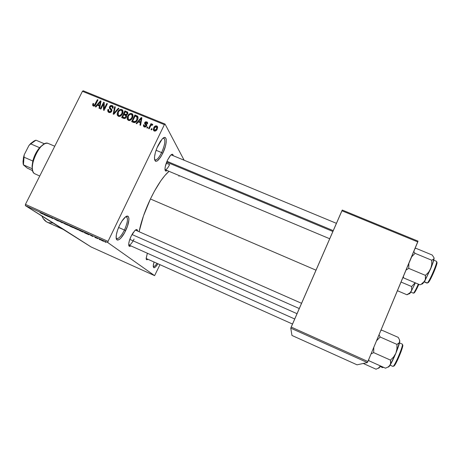 <?xml version="1.0" encoding="UTF-8"?>
<svg xmlns="http://www.w3.org/2000/svg" width="460" height="460" viewBox="0 0 460 460"><rect width="100%" height="100%" fill="white"/><g stroke="black" fill="none" stroke-linecap="round" stroke-linejoin="round"><path stroke-width="0.69" d="M154.543 159.534C156.239 160.81 158.602 158.493 161.644 152.593L162.771 153.295C158.073 161.862 155.302 163.478 154.451 158.154C154.583 154.56 155.779 150.339 158.033 145.487L160.333 141.404L162.639 138.581L164.582 137.454L165.324 137.586L166.209 139.179L166.215 142.295L165.358 146.458L162.771 153.295L160.546 157.28L157.251 160.954L155.566 161.31L154.606 159.856L154.531 156.785L155.371 152.547L156.998 147.809L162.104 139.115C167.342 133.204 167.647 143.543 162.771 153.295L161.644 152.593C159.056 157.717 156.86 160.166 155.054 159.936L154.543 159.534M116.196 238.13C118.145 239.533 120.894 236.837 124.441 230.046L125.626 230.673C121.549 239.464 115.667 243.357 116.15 236.618C116.368 233.467 117.484 229.753 119.491 225.469L121.923 221.128L125.614 216.855L126.661 216.257L128.231 216.441L128.932 218.385L128.921 219.926L127.518 226.073L124.493 232.869L120.819 238.125L119.657 239.211L117.697 240.091L116.46 239.154L116.184 238.027L116.38 234.646L117.541 230.23L119.491 225.469C121.118 222.151 122.797 219.592 124.534 217.804C129.823 212.209 130.404 221.093 125.626 230.673L124.441 230.046C121.428 235.951 118.858 238.797 116.736 238.59L116.196 238.13M153.249 266.489C154.014 266.961 155.25 265.909 156.964 263.327C155.394 265.707 154.209 266.794 153.41 266.587L153.249 266.489M157.941 263.764C155.077 268.082 153.508 268.858 153.243 266.104L154.014 262.005L153.306 265.184L153.68 267.645L154.157 267.766L155.537 266.909L157.941 263.764M128.714 244.875C130.025 245.41 131.807 243.478 134.061 239.079C132.003 243.144 130.289 245.122 128.915 245.007L128.714 244.875M130.858 245.876C129.421 246.893 128.702 246.364 128.702 244.294C128.834 242.092 129.634 239.407 131.112 236.239L132.796 233.18L135.332 230.109L136.643 229.528L137.557 230.995C137.356 229.224 136.453 229.068 134.855 230.535L131.112 236.239L129.248 241.172L128.725 243.932L128.886 245.766L129.697 246.393L130.858 245.876M165.002 169.608C166.146 170.091 167.687 168.412 169.625 164.582C167.842 168.136 166.365 169.843 165.186 169.717L165.002 169.608M167.101 170.516C165.755 171.551 165.048 171.074 164.979 169.09C165.059 166.606 165.916 163.593 167.549 160.051L169.964 156.015L171.453 154.543L172.575 154.318L173.207 155.67C172.971 153.945 172.115 153.801 170.631 155.238L167.549 160.051L165.289 166.531L164.979 169.107L165.307 170.683L166.209 171.028L167.101 170.516M147.879 259.256C146.751 260.147 146.171 259.82 146.153 258.273L147.361 253.242L146.153 258.572L146.533 259.641L147.879 259.256M118.594 227.458L124.441 230.046L118.594 227.458M156.066 150.276L161.644 152.593L156.066 150.276M166.255 163.173L169.625 164.582L166.255 163.173M150.431 198.984L316.003 270.175L150.431 198.984C144.906 210.72 141.134 221.617 139.11 231.679L143.508 215.792L150.431 198.984L154.491 191.072L160.816 180.82L164.91 175.484L169.021 171.321C163.116 176.485 156.923 185.708 150.431 198.984M64.567 229.96L25.352 205.626L25.444 204.389L25.352 205.626L107.83 242.598L108.031 241.379L25.444 204.389L82.432 91.316L164.375 124.637L165.036 124.045L83.214 90.792L82.432 91.316L83.214 90.792L165.036 124.045L184.115 160.189L165.036 124.045L164.375 124.637L82.432 91.316L25.444 204.389L108.031 241.379L164.375 124.637L108.031 241.379L107.83 242.598L154.606 275.649L91.086 246.951L25.352 205.626L107.83 242.598L154.606 275.649L159.971 264.673L154.606 275.649L91.086 246.951L61.059 227.752M102.609 240.925L103.77 241.345L102.954 240.787L99.906 239.418L102.609 240.925M97.537 238.642L95.398 237.314L97.537 238.642M92.765 236.509L90.097 234.997L92.765 236.509M81.897 231.627L83.409 232.202L82.438 231.506L77.843 229.304L80.115 230.828L83.07 231.897L77.843 229.304L81.897 231.627M72.047 227.211L73.37 227.711L71.633 226.596L67.81 224.808L70.179 226.372L73.307 227.729L71.973 226.803L67.81 224.808L72.047 227.211M62.387 222.876L61.847 222.134L61.214 221.846L61.772 222.542L57.557 220.208L61.801 222.617L62.387 222.876L61.847 222.134L61.214 221.846L61.772 222.542L57.557 220.208L62.387 222.876M49.628 217.154L47.581 215.838L52.779 218.569L50.249 216.93L51.687 217.977L46.466 215.234L52.779 218.569L50.249 216.93L51.687 217.977L46.466 215.234L49.628 217.154M41.003 213.262L42.953 214.113L40.204 212.428L42.285 213.779L40.014 212.698L42.912 214.113L40.204 212.428L42.28 213.773L41.003 213.262M44.643 214.918L48.352 216.585L43.861 214.067L43.229 213.785L44.022 214.642L48.352 216.585L43.861 214.067L44.643 214.918M57.609 220.742L54.441 218.914L57.115 220.098L53.762 218.586L57.178 220.547L58.765 221.116L54.475 218.914L57.511 220.334L53.82 218.58L57.609 220.742M64.923 223.945L68.482 225.486L64.02 223.106L63.175 222.899L64.923 223.945L68.137 225.204L63.21 222.807L64.923 223.945M74.848 228.39L78.436 229.948L74.296 227.706L73.14 227.367L74.687 228.309L78.12 229.684L73.192 227.286L74.848 228.39M85.18 233.099L88.981 234.801L84.186 232.145L84.542 232.812L88.981 234.801L84.186 232.145L85.18 233.099M95.789 237.86L94.875 237.377L95.789 237.86M99.992 239.74L99.084 239.263L99.992 239.74M105.794 242.345L104.891 241.868L105.794 242.345M152.139 128.892L151.673 129.858L151.052 129.599L151.524 128.639L152.139 128.892L151.524 128.639L151.052 129.599L151.673 129.858L152.139 128.892M150.437 126.299L149.201 128.84L148.58 128.587L150.966 123.682L151.581 123.935L151.202 124.717L152.197 124.114L152.818 124.654L152.3 125.281L151.248 125.137L150.437 126.299L151.035 125.344L151.898 125.011L152.3 125.281L152.818 124.654L152.358 124.148L151.202 124.717L151.581 123.935L150.966 123.682L148.58 128.587L149.201 128.84L150.437 126.299M147.907 127.155L147.436 128.121L146.82 127.868L147.286 126.902L147.907 127.155L147.286 126.902L146.82 127.868L147.436 128.121L147.907 127.155M146.579 125.971L145.941 126.77L144.969 127.092L143.894 126.707L143.428 125.89L143.583 124.758L144.239 124.924L144.164 125.712L144.612 126.224L145.814 125.994L145.941 125.298L144.526 123.309L145.044 122.187L145.86 121.745L147.459 122.406L147.505 123.849L146.849 123.682L146.441 122.573L145.36 122.843L146.728 124.786L146.579 125.971L146.291 124.229L145.36 122.843L146.441 122.573L146.849 123.682L147.505 123.849L147.303 122.21L146.763 121.865L144.693 122.693L145.9 125.844L144.704 126.264L144.239 124.924L143.583 124.758L143.796 126.621L144.319 126.948L144.48 126.235L144.325 126.948L146.579 125.971M138.259 121.952L136.746 123.74L136.102 123.475L141.249 117.53L141.893 117.789L140.576 125.31L139.932 125.045L140.38 122.82L138.259 121.952L140.38 122.82L139.932 125.045L140.576 125.31L141.893 117.789L141.249 117.53L136.102 123.475L136.746 123.74L138.259 121.952M128.374 120.416L127.259 119.203L127.219 117.357L128.34 114.977L129.542 113.827L130.841 113.396L132.026 113.695L132.882 114.781L132.98 116.225L132.25 118.26L131.192 119.669L129.812 120.485L128.374 120.416L130.629 120.106L132.411 117.95C133.222 116.518 133.21 115.184 132.371 113.959L131.75 113.557C129.829 113.315 128.466 114.166 127.667 116.11L127.138 118.645L128.133 120.146L128.156 119.169L128.133 120.146L127.138 118.645L128.374 120.416M118.381 116.322L117.271 115.115L117.237 113.275L118.364 110.9L119.56 109.756L120.859 109.33L122.038 109.624L122.883 110.705L122.975 112.142L122.245 114.172L121.187 115.575L119.813 116.391L118.381 116.322L120.623 116.012L122.406 113.861C123.222 112.424 123.211 111.096 122.366 109.877L121.762 109.486C119.847 109.25 118.49 110.095 117.691 112.033L117.156 114.563L118.209 116.081L118.22 115.155L118.209 116.081L117.156 114.563L118.381 116.322M93.282 106.036L92.569 105.075L93.018 103.448L93.656 103.609L93.426 105.064L94.398 105.202L97.382 99.659L97.98 99.9L95.088 105.438L94.271 106.07L93.282 106.036C94.467 106.197 95.283 105.645 95.737 104.38L97.98 99.9L97.382 99.659L94.587 105.041L93.512 105.162L93.656 103.609L93.018 103.448L92.581 105.185L93.282 106.036M97.405 105.242L95.904 107.007L95.277 106.749L100.395 100.884L101.027 101.142L99.642 108.537L99.015 108.278L99.481 106.093L97.405 105.242L99.481 106.093L99.015 108.278L99.642 108.537L101.027 101.142L100.395 100.884L95.277 106.749L95.904 107.007L97.405 105.242M103.563 103.764L100.924 109.066L100.326 108.819L103.621 102.2L104.265 102.459L104.155 108.801L106.795 103.494L107.398 103.741L104.104 110.365L103.46 110.101L103.563 103.764L103.46 110.101L104.104 110.365L107.398 103.741L106.795 103.494L104.155 108.801L104.265 102.459L103.621 102.2L100.326 108.819L100.924 109.066L103.563 103.764L104.224 104.69L103.563 103.764M111.728 111.274L110.526 112.459L109.284 112.562L108.146 111.941L107.68 110.647L108.008 109.371L108.658 109.532L108.502 110.791L109.054 111.533L110.095 111.803L110.986 111.268L111.205 110.193L109.52 108.41L109.325 107.387L110.296 105.783L111.797 105.461L113.074 106.329L112.999 108.301L112.349 108.14L112.459 106.944L111.573 106.283L110.595 106.427L109.974 107.525L111.866 109.75L111.728 111.274L111.596 109.319L109.992 107.715L110.141 106.962L111.797 106.358L112.228 106.622L112.349 108.14L112.999 108.301L112.786 105.967L112.165 105.576C111.021 105.225 110.147 105.593 109.549 106.691L109.998 108.957L110.716 109.578L111.119 111.038L109.336 111.676L108.882 111.4L108.658 109.532L108.008 109.371L108.244 112.033L108.893 112.435C110.118 112.832 111.067 112.447 111.728 111.274M118.973 108.456L113.781 114.333L113.189 114.091L114.689 106.709L115.316 106.967L113.833 113.419L118.341 108.198L118.973 108.456L118.341 108.198L113.833 113.419L115.316 106.967L114.689 106.709L113.189 114.091L113.781 114.333L118.973 108.456M126.339 117.116L125.54 118.134L124.545 118.542L121.635 117.547L124.919 110.877L127.431 112.004L127.868 113.304L127.426 114.39L126.31 115.138L126.626 116.093L126.339 117.116L126.31 115.138L127.656 114.005L127.489 112.056L124.919 110.877L121.635 117.547L123.516 118.318C124.763 118.766 125.706 118.364 126.339 117.116M137.413 119.939L136.281 121.641L135.01 122.515L133.733 122.492L131.646 121.653L134.929 114.954L137.845 116.558L138.04 118.007L137.413 119.939C138.207 118.611 138.253 117.352 137.546 116.167L134.929 114.954L131.646 121.653L133.44 122.383C135.315 122.722 136.637 121.911 137.413 119.939M157.222 129.122L156.072 130.686L155.026 131.129L153.841 130.778L153.278 129.565L154.227 126.931L155.767 125.827L156.906 126.023L157.579 126.897L157.222 129.122L157.199 126.241L156.699 125.919C155.296 125.724 154.313 126.333 153.743 127.759L153.749 130.697L154.238 131.014C155.664 131.203 156.659 130.577 157.222 129.122M357.052 364.82L291.962 335.455L290.766 328.152L367.35 362.566L357.052 364.82L367.35 362.566L367.885 361.502L417.778 241.92L341.906 210.772L291.191 327.072L367.885 361.502L367.35 362.566L290.766 328.152L291.962 335.455L357.052 364.82M342.263 210.053L418.013 241.132L367.885 361.502L291.191 327.072L290.766 328.152L342.263 210.053L341.906 210.772L417.778 241.92L418.013 241.132L342.263 210.053M178.952 175.49L178.986 176.295M63.819 229.689L62.704 229.109M52.963 222.985L48.421 222.692L46.443 221.789L43.165 218.471L41.883 216.022C43.269 219.236 45.183 221.363 47.627 222.398L63.146 229.39M171.085 154.819L336.427 223.341M135.378 230.075L301.553 303.312M163.248 138.075L163.835 138.121C165.692 140.093 164.962 144.917 161.644 152.593C165.272 143.98 165.807 139.138 163.248 138.075M125.821 216.706L126.46 216.769C128.254 218.488 127.581 222.916 124.441 230.046C127.909 221.967 128.369 217.522 125.821 216.706M93.788 106.151L93.909 105.691L93.788 106.151M93.472 104.052L93.018 103.448L93.472 104.052M94.288 106.064L93.696 105.277L94.288 106.064M94.978 105.564L94.587 105.041L94.978 105.564M95.542 104.759L95.116 104.19L95.542 104.759M97.807 100.245L97.382 99.659L97.807 100.245M100.935 101.637L100.395 100.884L100.935 101.637M99.975 106.76L99.481 106.093L99.975 106.76M100.027 106.478L99.653 106.323L100.027 106.478M97.997 104.552L100.412 101.718L100.815 102.275L100.412 101.718L100.073 103.212L100.521 103.834L100.073 103.212L99.665 105.236L100.136 105.886L99.665 105.236L97.997 104.552L98.975 105.886L97.997 104.552L99.665 105.236L100.412 101.718L97.997 104.552M104.253 103.086L103.621 102.2L104.253 103.086M104.587 109.399L104.155 108.801L104.587 109.399M107.22 104.098L106.795 103.494L107.22 104.098M108.784 112.384L108.905 111.429L108.784 112.384M108.491 110.049L108.008 109.371L108.491 110.049M109.543 111.975L109.721 112.62M109.992 112.602L109.336 111.676L109.992 112.602M111.527 111.619L111.119 111.038L111.527 111.619M111.239 110.331L111.498 110.86M110.406 109.302L110.498 108.589M109.998 107.341L109.549 106.691L109.998 107.341M112.476 106.979L113.235 107.14L112.165 105.576L113.281 107.157L112.476 106.979L113.137 107.945M111.078 109.267L111.975 110.227L111.101 109.33M115.201 107.462L114.689 106.709L115.201 107.462M114.166 113.896L113.833 113.419L114.166 113.896M114.971 112.982L114.62 112.476L114.971 112.982M118.709 108.75L118.341 108.198L118.709 108.75M118.122 112.665L117.691 112.033L118.122 112.665M122.164 110.877L122.78 111.032L121.762 109.486L122.981 111.124L122.475 110.929M122.837 112.085L122.182 111.101M118.289 112.292C118.876 110.774 119.91 110.095 121.382 110.262L122.831 112.792L122.297 111.981L121.808 113.591L122.222 114.212L121.808 113.591C121.216 115.057 120.204 115.707 118.76 115.54L119.404 116.472L118.323 115.259L118.289 112.292L117.984 114.753L118.76 115.54L119.726 115.615L121.578 114.028L122.279 111.458L121.612 110.383L120.393 110.187L119.111 111.004L118.289 112.292M125.752 112.148L124.919 110.877L125.752 112.148M127.052 112.873L127.799 113.183L126.81 111.648L127.88 113.212L126.201 112.332L126.948 112.746L127.374 114.454L126.995 113.867L125.977 114.557L126.35 115.126L125.304 114.362L126.304 115.88L125.724 115.644L126.626 116.001L125.304 114.362L124.165 113.896L125.143 111.901L126.201 112.332L125.143 111.901L124.165 113.896L125.016 115.178L124.165 113.896L126.299 114.523L126.995 113.867L127.052 112.873M126.506 115.431L126.31 115.138L126.506 115.431M125.827 116.616L125.821 115.805L124.976 115.167L125.632 115.54L126.132 117.484L125.724 116.874L124.585 117.72L125.062 118.421L123.918 117.541L124.585 118.536L123.918 117.541L122.624 117.018L123.78 114.672L124.976 115.167L123.78 114.672L122.624 117.018L123.504 118.312L122.624 117.018L124.775 117.702L125.833 116.61M128.093 116.759L127.667 116.11L128.093 116.759M132.095 114.925L132.716 115.08L131.75 113.557L132.98 115.213L132.405 114.977M132.773 116.138L132.198 115.23M128.271 116.368C128.857 114.845 129.887 114.166 131.37 114.339L132.831 116.897L132.296 116.064L131.813 117.679L132.221 118.318L131.813 117.679C131.221 119.151 130.203 119.801 128.754 119.629L129.375 120.572L128.305 119.341L128.271 116.368L127.966 118.841L128.65 119.583L129.72 119.709L131.577 118.116L132.279 115.535L131.606 114.459L130.381 114.258L129.093 115.08L128.271 116.368M135.712 116.213L134.929 114.954L135.712 116.213M137.086 116.966L137.58 117.168L136.643 115.65L138.057 117.386L137.086 116.966M137.954 116.828L137.546 116.167L137.954 116.828M132.641 121.118L135.154 115.983L136.988 116.851L136.804 119.68L137.212 120.33L136.804 119.68L135.757 121.221L136.125 121.791L135.757 121.221L133.739 121.566L134.412 122.601L133.739 121.566L132.641 121.118L133.469 122.4L132.641 121.118L134.797 121.762L135.757 121.221L136.804 119.68L137.224 117.219L135.154 115.983L132.641 121.118M141.784 118.41L141.249 117.53L141.784 118.41M140.875 123.613L140.38 122.82L140.875 123.613M140.944 123.217L140.518 123.038L140.944 123.217M138.851 121.25L141.277 118.375L141.674 119.031L141.277 118.375L140.95 119.899L141.398 120.629L140.95 119.899L140.559 121.946L141.03 122.716L140.559 121.946L138.851 121.25L139.639 122.515L138.851 121.25L140.559 121.946L141.277 118.375L138.851 121.25M144.164 125.701L143.583 124.758L144.164 125.701M145.199 127.075L144.704 126.264L145.199 127.075M146.274 126.454L145.9 125.844L146.274 126.454M146.47 126.172L145.958 125.338L146.47 126.172M145.423 124.763L145.59 124.177L144.693 122.693L145.722 123.935L145.423 124.763M147.01 123.211L147.643 123.349L146.763 121.865L147.643 123.343L147.01 123.211M146.251 124.809L145.36 123.332L146.659 125.235M146.786 125.321L145.929 123.901L146.786 125.321M147.7 127.581L147.286 126.902L147.7 127.581M151.369 124.378L150.966 123.682L151.369 124.378M151.392 125.051L151.202 124.717L151.392 125.051M152.72 124.775L152.358 124.148L152.72 124.775M151.927 129.323L151.524 128.639L151.927 129.323M154.129 130.962L154.255 130.076L154.129 130.962M154.163 128.484L153.743 127.759L154.163 128.484M156.9 127.265L157.527 127.385L156.699 125.919L157.665 127.449L156.9 127.265M157.446 128.248L156.894 127.248M154.364 128.012L156.348 126.615L156.647 126.81L156.578 128.915L156.969 129.599L156.578 128.915L154.594 130.318L155.066 131.123L154.301 130.123L154.364 128.012L154.129 129.892L155.238 130.329L156.423 129.208L156.917 127.34L156.492 126.69L155.698 126.598L154.364 128.012M44.281 214.55L45.965 215.245L44.281 214.55M61.962 222.289L61.801 222.617L61.962 222.289M61.927 222.237L61.772 222.542L61.927 222.237M61.801 222.111L61.651 222.41L61.801 222.111M64.112 223.405L67.821 225.164L64.112 223.405M69.408 225.733L71.478 226.63L69.408 225.733M70.507 226.464L72.703 227.407L70.507 226.464M74.066 227.873L77.78 229.626L74.066 227.873M80.46 230.926L78.752 229.712L82.829 231.742L80.46 230.926L78.723 229.758L82.461 231.621L80.46 230.926M84.743 232.398L84.542 232.812L84.743 232.398M84.996 232.806L86.727 233.519L84.996 232.806M100.74 239.896L103.109 241.023L100.74 239.896M410.745 292.157L413.477 293.164C414.46 292.192 416.081 289.179 418.335 284.119C416.081 289.179 414.46 292.192 413.477 293.164L414.247 292.87C415.179 291.956 416.714 289.11 418.841 284.337L415.754 290.68M409.342 293.854L411.625 290.34L411.619 286.528L415.133 282.773L411.619 286.528L401.034 282.049L411.619 286.528L411.625 290.34L410.4 292.485L406.928 294.762L397.423 290.708L406.928 294.762L408.497 294.061M409.199 293.618C409.302 294.25 409.952 293.543 411.148 291.479L415.351 282.865L411.148 291.479L409.417 293.359L406.928 294.762L407.796 294.452M415.127 291.732L414.017 292.916M414.247 292.87L413.477 293.164M166.652 162.11L332.879 231.472L166.652 162.11M166.98 161.31L333.241 230.644M299.27 308.551L132.008 234.502L299.27 308.551M297.028 313.691L129.812 239.372M32.815 161.006L32.056 166.209L32.591 170.286L32.2 168.699L32.815 161.006L33.327 159.189L36.461 152.076L39.571 147.683C36.449 151.363 34.201 155.808 32.815 161.006L23.972 157.17L24.202 154.796L28.911 145.561L30.739 143.894L39.571 147.683L43.918 144.221L39.571 147.683L30.739 143.894L35.983 140.185C34.316 140.633 32.568 141.87 30.739 143.894L28.911 145.561L30.722 143.468L34.046 141.036L30.636 143.554L28.911 145.561L24.202 154.796L23.006 161.299L23.42 165.019L23.057 163.087L23.431 157.774L24.202 154.796L23.425 164.87L32.2 168.699L23.425 164.87L23.259 162.087L23.972 157.17L32.815 161.006M35.822 174.208L34.385 173.581C32.965 172.437 32.275 170.246 32.326 167.02C32.965 159.217 35.914 152.352 41.176 146.429C43.993 143.687 46.391 142.715 48.375 143.52L48.254 143.468C40.572 139.265 26.852 168.987 34.385 173.581L39.738 176.03M32.694 170.729L27.221 168.067L23.425 164.87L27.221 168.067L32.694 170.729M44.586 143.859L35.983 140.185L44.586 143.859M41.216 146.395L41.204 146.033L41.216 146.395M419.934 284.797L420.877 284.476L419.934 284.797L403.581 277.897L419.934 284.797L422.872 283.676L419.934 284.797M422.562 283.797L424.787 281.02L421.435 284.05L424.787 281.02L430.709 268.674L428.496 272.337L425.431 275.373L425.621 278.329L424.787 281.02L432.026 265.351L434.085 258.468L433.36 259.566L431.687 260.21L431.716 264.529L430.709 268.674C432.722 263.735 433.843 260.337 434.085 258.468L433.993 257.726L433.866 259.083L431.687 260.21L415.046 253.322L431.687 260.21L431.716 264.529L430.709 268.674L428.496 272.337L425.431 275.373L408.762 268.398L425.431 275.373L425.356 279.714L422.608 283.803M406.887 268.019L411.757 256.628L406.887 268.019M429.209 281.336L428.139 282.67L427.277 282.998L424.338 281.761L427.277 282.998C429.387 281.877 438.121 261.378 436.511 261.326L433.74 260.182M424.229 281.934L426.966 283.084L427.84 282.75M403.069 277.173L403.581 277.897L403.357 276.489L403.581 277.897L403.069 277.173M406.048 270.026L408.762 268.398L408.865 263.281L408.762 268.398L406.048 270.026M411.493 256.979L415.046 253.322L413.77 251.516L415.046 253.322L411.493 256.979M415.018 248.532L415.926 248.302L432.228 255.03L433.993 257.726L432.228 255.03L415.926 248.302L415.018 248.532M436.839 262.165L436.753 264.08L435.154 268.887L429.939 280.134M436.597 261.43C437.644 262.597 429.272 281.963 427.277 282.998M428.139 282.67C430.042 281.681 437.931 263.43 436.954 262.28M380.081 366.488L382.674 367.632L380.092 366.471L382.674 367.632L383.203 367.16M363.268 363.457L376.044 369.207L363.268 363.457M378.534 368.04C378.66 368.5 379.166 367.988 380.063 366.511L378.436 368.103L376.044 369.207L378.436 368.103L380.414 365.907L378.701 368.207M383.536 367.304L382.674 367.632M394.709 365.2L392.943 366.413C394.559 366.81 403.989 344.27 402.264 344.132L402.713 345.109L402.638 346.512L401.264 351.118L397.9 359.3L395.37 364.182M402.322 344.178C403.713 344.994 394.507 366.833 392.943 366.413L390.103 365.142L388.228 366.936L385.497 368.184L369.012 360.795L385.497 368.184L388.228 366.936L390.103 365.142L395.876 353.199L393.599 356.983L390.465 360.111L390.793 362.779L390.103 365.142L392.943 366.413L390.091 365.165M368.558 359.898L369.012 360.795L368.719 359.507L369.012 360.795L368.558 359.898M371.065 353.889L373.664 352.619L390.465 360.111L373.664 352.619L373.813 347.294L373.664 352.619L371.065 353.889M376.539 340.768L380.167 337.007L396.945 344.402L396.934 348.898L395.876 353.199L399.728 341.791L398.814 343.35L396.945 344.402L380.167 337.007L379.057 334.725L380.167 337.007L376.539 340.762M399.642 340.348L399.418 342.637L396.945 344.402L396.934 348.898L395.876 353.199C397.969 348.065 399.251 344.258 399.728 341.791L399.447 339.716L398.222 337.375L381.788 330.165L380.788 330.573L381.788 330.165L398.222 337.375L399.447 339.716L399.728 341.791L399.809 340.624M388.297 366.971L389.12 366.551L390.103 365.142C391.799 362.342 393.725 358.363 395.876 353.199L393.599 356.983L390.465 360.111L390.603 364.009L388.476 367.063M399.487 342.907L402.241 344.12M393.817 366.079C395.485 366.396 404.783 343.764 402.488 345.006M165.008 169.636L329.705 238.757M93.512 105.162L94.214 106.087M108.882 111.4L109.756 112.62M112.786 105.967L113.16 106.507M110.412 108.284L111.492 109.831M111.36 109.077L111.906 109.854M122.366 109.877L122.843 110.601M118.323 115.259L119.163 116.483M127.489 112.056L127.794 112.527M127.098 112.97L127.702 113.902M125.839 115.851L126.471 116.805M132.371 113.959L132.865 114.741M128.305 119.341L129.122 120.577M144.371 126.063L145.009 127.092M147.303 122.21L147.631 122.768M146.912 123.044L147.373 123.815M145.601 123.602L146.493 125.08M146.291 124.229L146.786 125.062M152.588 124.298L152.8 124.671M157.199 126.241L157.59 126.948M154.301 130.123L154.893 131.14M146.194 258.503L292.514 324.041M294.716 318.993L128.714 244.921M32.056 166.209L32.326 167.02M40.411 146.786L41.176 146.429M54.751 146.24L48.254 143.468M23.259 162.087L23.006 161.299M31.378 143.209L30.636 143.554M436.643 261.659L436.511 261.326M403.184 276.897L403.546 277.719"/></g></svg>
